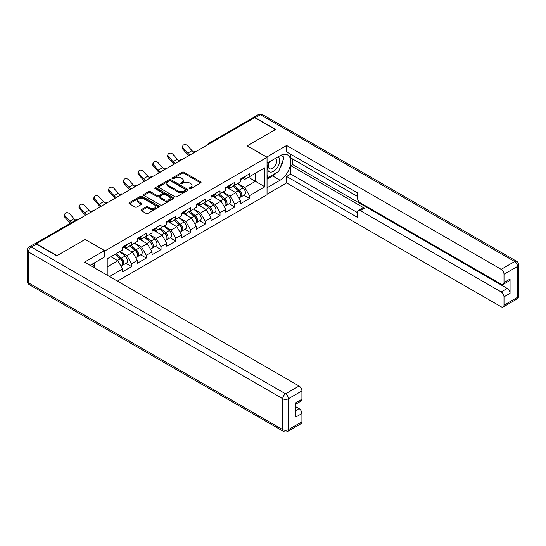 <?xml version="1.0" encoding="UTF-8"?>
<svg xmlns="http://www.w3.org/2000/svg" width="546" height="546" viewBox="0 0 546 546"><rect width="100%" height="100%" fill="white"/><g stroke="black" fill="none" stroke-linecap="round" stroke-linejoin="round"><path stroke-width="0.82" d="M189.517 188.623A0.921 0.532 0 0 0 190.813 188.623L200.675 182.93A1.31 0.758 0 0 0 201.058 182.391A1.31 0.758 0 0 0 200.675 181.859L183.975 172.215A1.31 0.758 0 0 0 182.118 172.215L172.263 177.907A0.921 0.532 0 0 0 171.99 178.283A0.921 0.532 0 0 0 172.263 178.658A0.921 0.532 0 0 0 173.56 178.658L174.836 177.921A4.197 2.423 0 0 1 180.774 177.921L182.166 178.726A4.197 2.423 0 0 1 183.395 180.439A4.197 2.423 0 0 1 182.166 182.152L180.89 182.89A0.921 0.532 0 0 0 180.617 183.265A0.921 0.532 0 0 0 180.89 183.64A0.921 0.532 0 0 0 182.187 183.64L183.463 182.903A4.197 2.423 0 0 1 189.401 182.903L190.793 183.709A4.197 2.423 0 0 1 192.021 185.422A4.197 2.423 0 0 1 190.793 187.135L189.517 187.872A0.921 0.532 0 0 0 189.25 188.247A0.921 0.532 0 0 0 189.517 188.623L189.517 187.872M141.387 209.603A1.31 0.758 0 0 0 141.005 210.142A1.31 0.758 0 0 0 141.387 210.674L146.075 213.384A1.31 0.758 0 0 0 147.932 213.384L158.879 207.064A1.31 0.758 0 0 0 159.261 206.525A1.31 0.758 0 0 0 158.879 205.992L142.178 196.348A1.31 0.758 0 0 0 140.322 196.348L129.375 202.668A1.31 0.758 0 0 0 128.993 203.208A1.31 0.758 0 0 0 129.375 203.74L135.033 207.009A1.31 0.758 0 0 0 136.889 207.009L141.571 204.3A1.31 0.758 0 0 0 141.96 203.767A1.31 0.758 0 0 0 141.571 203.228L138.766 201.61A3.508 2.027 0 0 1 137.742 200.177A3.508 2.027 0 0 1 139.906 198.307A3.508 2.027 0 0 1 143.734 198.744L154.723 205.091A3.508 2.027 0 0 1 155.753 206.525A3.508 2.027 0 0 1 153.59 208.395A3.508 2.027 0 0 1 149.761 207.958L147.932 206.9A1.31 0.758 0 0 0 146.075 206.9L141.387 209.603L141.387 210.674M85.19 239.387L57.023 255.644L36.323 243.693L254.661 117.636L275.361 129.586L247.195 145.85L267.042 157.309L105.037 250.846L85.19 239.496M174.925 196.724A1.31 0.758 0 0 0 176.781 196.724L187.728 190.404A1.31 0.758 0 0 0 188.117 189.865A1.31 0.758 0 0 0 187.728 189.332L171.035 179.689A1.31 0.758 0 0 0 169.178 179.689L158.231 186.009A1.31 0.758 0 0 0 157.842 186.548A1.31 0.758 0 0 0 158.231 187.08L174.925 196.724M155.392 188.82A0.921 0.532 0 0 1 156.327 188.95L156.327 187.858L173.307 197.659A1.31 0.758 0 0 1 173.689 198.198A1.31 0.758 0 0 1 173.307 198.73L162.353 205.05A1.31 0.758 0 0 1 160.504 205.05L143.803 195.413L143.803 194.342A1.31 0.758 0 0 0 143.414 194.874A1.31 0.758 0 0 0 143.803 195.413M143.803 194.342L148.485 191.632A1.31 0.758 0 0 1 150.341 191.632L157.111 195.543A1.31 0.758 0 0 0 158.968 195.543L162.08 193.748A1.31 0.758 0 0 0 162.462 193.216A1.31 0.758 0 0 0 162.08 192.677L155.03 188.609A0.921 0.532 0 0 1 154.757 188.234A0.921 0.532 0 0 1 155.323 187.742A0.921 0.532 0 0 1 156.327 187.858M105.037 273.983L105.037 250.846M117.417 281.129L267.042 194.745L267.042 157.309M125.942 263.349L131.552 266.591L131.552 263.752L126.822 255.562L119.827 251.529M131.552 266.591L122.57 271.772L122.57 268.932L109.432 276.522M107.207 275.239L107.207 258.811L122.57 249.945L122.57 247.106L131.552 241.919L131.552 244.758L137.312 241.428L137.312 238.595L146.294 233.408L146.294 236.247L152.061 232.917L152.061 230.078L161.043 224.897L161.043 227.73L166.803 224.406L166.803 221.567L175.785 216.38L175.785 219.219L181.552 215.888L181.552 213.056L190.534 207.869L190.534 210.708L196.294 207.378L196.294 204.538L205.276 199.358L205.276 202.191L211.043 198.867L211.043 196.028L220.024 190.841L220.024 193.68L225.785 190.349L225.785 187.517L234.766 182.33L234.766 185.169L240.533 181.838L240.533 178.999L249.508 173.819L249.508 176.651L264.871 167.786L264.871 186.78L249.508 195.645L244.785 187.462L237.79 183.422M243.905 195.243L249.508 198.485L249.508 195.645M249.508 198.485L240.533 203.665L240.533 200.832L234.766 204.156L230.043 195.973L223.048 191.933M229.156 203.76L234.766 206.995L234.766 204.156M234.766 206.995L225.785 212.182L225.785 209.343L220.024 212.674L215.295 204.484L208.299 200.45M214.414 212.271L220.024 215.506L220.024 212.674M220.024 215.506L211.043 220.693L211.043 217.854L205.276 221.185L200.553 213.001L193.557 208.961M199.665 220.782L205.276 224.024L205.276 221.185M205.276 224.024L196.294 229.204L196.294 226.372L190.534 229.695L185.804 221.512L178.808 217.472M184.923 229.3L190.534 232.535L190.534 229.695M190.534 232.535L181.552 237.722L181.552 234.882L175.785 238.213L171.062 230.023L164.066 225.989M170.175 237.81L175.785 241.052L175.785 238.213M175.785 241.052L166.803 246.232L166.803 243.393L161.043 246.724L156.313 238.541L149.317 234.5M155.433 246.321L161.043 249.563L161.043 246.724M161.043 249.563L152.061 254.743L152.061 251.911L146.294 255.235L141.571 247.051L134.575 243.011M140.684 254.839L146.294 258.074L146.294 255.235M146.294 258.074L137.312 263.261L137.312 260.422L131.552 263.752M124.993 246.43L126.822 247.488L131.552 244.758M126.822 255.562L132.589 252.238L123.765 247.14M137.312 260.422L132.589 252.238M139.742 237.92L141.571 238.977L146.294 236.247M141.571 247.051L147.331 243.721L138.513 238.629M152.061 251.911L147.331 243.721M154.484 229.409L156.313 230.46L161.043 227.73M156.313 238.541L162.08 235.21L153.255 230.119M166.803 243.393L162.08 235.21M169.233 220.891L171.062 221.949L175.785 219.219M171.062 230.023L176.822 226.699L168.004 221.601M181.552 234.882L176.822 226.699M183.975 212.38L185.804 213.438L190.534 210.708M185.804 221.512L191.571 218.182L182.746 213.09M196.294 226.372L191.571 218.182M198.724 203.87L200.553 204.921L205.276 202.191M200.553 213.001L206.313 209.671L197.495 204.579M211.043 217.854L206.313 209.671M213.466 195.352L215.295 196.41L220.024 193.68M215.295 204.484L221.062 201.16L212.237 196.062M225.785 209.343L221.062 201.16M228.214 186.841L230.043 187.899L234.766 185.169M230.043 195.973L235.804 192.642L226.986 187.551M240.533 200.832L235.804 192.642M253.248 118.455L210.428 143.175M209.821 143.523A2.007 1.16 120 0 1 210.333 143.12A2.007 1.16 60 0 0 209.33 143.018L252.15 118.298A2.007 1.16 60 0 1 253.153 118.4M242.956 178.33L244.785 179.381L249.508 176.651M244.785 187.462L255.419 181.32L255.419 173.246L264.871 167.786M248.423 177.279L264.871 186.78M107.207 266.885L117.847 260.749L110.852 256.709M122.57 268.932L117.847 260.749M189.885 188.752L190.793 188.227A4.197 2.423 0 0 0 192.021 186.514L192.021 185.422M183.395 180.439L183.395 181.531A4.197 2.423 0 0 1 182.166 183.244L181.258 183.77M200.655 182.937L183.975 173.307A1.31 0.758 0 0 0 182.118 173.307L172.625 178.788M187.728 189.332L187.728 190.404L171.035 180.781A1.31 0.758 0 0 0 169.178 180.781L158.244 187.094M185.415 190.24A0.921 0.532 0 0 0 185.681 189.865A0.921 0.532 0 0 0 185.415 189.489L170.755 181.026A0.921 0.532 0 0 0 169.451 181.026L168.107 181.804A4.197 2.423 0 0 0 166.878 183.517A4.197 2.423 0 0 0 168.107 185.23L178.126 191.018A4.197 2.423 0 0 0 184.063 191.018L185.415 190.24L185.415 191.332A0.921 0.532 0 0 0 185.681 190.957L185.681 189.865M166.878 183.517L166.878 184.609A4.197 2.423 0 0 0 168.107 186.322L168.107 185.23M185.415 191.332L184.063 192.11A4.197 2.423 0 0 1 178.126 192.11L168.107 186.322M143.816 195.42L148.485 192.724L148.485 191.632M162.462 193.216L162.462 194.308A1.31 0.758 0 0 1 162.08 194.84L158.968 196.635A1.31 0.758 0 0 1 157.111 196.635L150.341 192.724A1.31 0.758 0 0 0 148.485 192.724M156.327 188.95L173.287 198.744M164.141 199.604A3.508 2.027 0 0 0 167.97 200.041A3.508 2.027 0 0 0 170.134 198.171A3.508 2.027 0 0 0 169.103 196.737L165.233 194.499A1.31 0.758 0 0 0 163.377 194.499L160.271 196.294A1.31 0.758 0 0 0 159.882 196.833A1.31 0.758 0 0 0 160.271 197.365L164.141 199.604L164.141 200.696A3.508 2.027 0 0 0 167.97 201.133A3.508 2.027 0 0 0 170.134 199.263L170.134 198.171M159.882 196.833L159.882 197.925A1.31 0.758 0 0 0 160.271 198.457L160.271 197.365M164.141 200.696L160.271 198.457M155.753 206.525L155.753 207.617A3.508 2.027 0 0 1 153.59 209.487A3.508 2.027 0 0 1 149.761 209.05L147.932 207.992A1.31 0.758 0 0 0 146.075 207.992L141.407 210.688M137.742 200.177L137.742 201.269A3.508 2.027 0 0 0 138.766 202.702L138.766 201.61M141.557 204.313L138.766 202.702M158.859 207.07L142.178 197.44A1.31 0.758 0 0 0 140.322 197.44L129.388 203.754M239.407 191.557L238.745 191.175M240.254 197.181A4.409 2.546 -120 0 0 240.895 196.983A4.409 2.546 -120 0 0 241.687 193.898A4.409 2.546 -120 0 0 239.387 190.056L234.07 185.572M240.895 196.983L244.533 194.881A4.409 2.546 -120 0 0 245.325 191.796A4.409 2.546 -120 0 0 243.031 187.954L237.708 183.47M233.046 186.159L239.114 191.277A2.675 1.542 60 0 1 240.554 194.574M238.957 198.102L239.762 197.638A4.409 2.546 -120 0 0 240.554 194.553A4.409 2.546 -120 0 0 238.254 190.711L232.937 186.227M231.402 190.104L227.812 187.073M188.855 155.63A10.695 6.177 60 0 1 187.251 154.088L182.91 149.256A3.01 2.307 -152.4 0 1 182.378 146.635L182.89 145.645A3.01 2.307 27.6 0 0 183.429 148.266L187.769 153.098A8.954 5.173 -120 0 0 189.933 155.003M193.83 152.3A8.954 5.173 -120 0 1 192.021 150.641L187.681 145.809A3.01 2.307 27.6 0 0 182.89 145.645M241.714 178.317A4.409 2.546 60 0 1 240.895 179.518A4.409 2.546 60 0 1 240.533 179.668M245.352 176.215A4.409 2.546 60 0 1 244.533 177.416L240.895 179.518M269.001 162.073A8.688 5.016 120 0 0 268.789 171.403A8.688 5.016 120 0 0 276.638 168.557A8.688 5.016 120 0 0 278.132 156.804M269.492 161.787A5.951 3.433 120 0 0 269.471 168.694A5.951 3.433 120 0 0 274.549 166.53A5.951 3.433 120 0 0 275.423 158.388A5.951 3.433 120 0 0 275.402 158.374M281.449 154.989L283.77 158.292L278.672 171.444L268.461 177.334L267.042 175.314M267.042 176.515L268.461 177.334M92.356 264.059L94.731 267.438L94.54 267.922M266.666 157.091L286.609 145.468L501.173 269.342L514.687 261.541L260.428 114.742L255.323 117.69L275.648 129.422L247.29 145.796L266.666 156.982M267.042 163.199L280.091 155.671A15.035 8.681 120 0 1 287.606 154.928A15.035 8.681 120 0 1 289.912 166.98A15.035 8.681 120 0 1 280.091 180.228L267.042 187.763M267.042 194.199L286.609 182.903L286.609 176.467L357.5 217.39L357.5 212.264A4.013 2.314 -120 0 1 358.333 210.428A4.013 2.314 -120 0 1 360.34 210.626L501.173 291.939L507.22 288.445A4.013 2.314 60 0 1 510.06 293.352L510.06 279.061A4.013 2.314 60 0 1 509.227 280.89L503.18 284.384A4.013 2.314 -120 0 0 504.006 282.548L504.006 274.256A4.013 2.314 -120 0 0 501.173 269.342M292.663 159.002L292.663 164.564L290.772 165.656L290.772 174.065L286.609 176.467M290.772 154.306L290.772 157.91L357.5 196.437M503.18 284.384A4.013 2.314 -120 0 1 501.173 284.186L360.34 202.873A4.013 2.314 -120 0 1 357.5 197.966L357.5 192.834L286.609 151.904L286.609 145.468M286.609 182.903L501.173 306.777A4.013 2.314 -120 0 0 503.18 306.982A4.013 2.314 -120 0 0 504.006 305.146L504.006 296.847A4.013 2.314 -120 0 0 501.173 291.939M255.323 117.69A4.013 2.314 -120 0 0 253.317 117.492A4.013 2.314 -120 0 0 252.696 118.223M290.772 165.656L364.496 208.224L360.34 210.626M292.663 164.564L507.22 288.445M290.772 174.065L357.5 212.592M358.333 210.428L362.489 208.026A4.013 2.314 60 0 1 364.496 208.224M267.042 179.136L272.625 175.921A15.035 8.681 120 0 0 276.788 172.529M279.777 168.598A15.035 8.681 120 0 0 283.012 160.251M283.258 157.555A15.035 8.681 120 0 0 282.883 154.491M267.042 177.389L267.806 176.952M36.411 244.076L31.313 247.024A4.013 2.314 -120 0 0 29.307 246.826L34.412 243.878A4.013 2.314 60 0 1 36.411 244.076L56.736 255.808L85.094 239.441L104.47 250.628L104.47 257.064L91.046 264.817A15.035 8.681 120 0 0 90.138 265.383M104.47 250.628L84.528 262.141L299.085 386.015A4.013 2.314 60 0 1 301.924 390.929L301.924 399.222A4.013 2.314 60 0 1 301.092 401.057L295.877 404.074M94.165 266.632L94.165 263.015M295.877 410.462L299.085 408.606A4.013 2.314 60 0 1 301.924 413.52L301.924 421.812A4.013 2.314 60 0 1 301.092 423.648L287.578 431.456A4.013 2.314 -120 0 0 288.404 429.62L301.924 421.812M301.924 399.222L295.877 402.716L295.877 417.014L301.924 413.52M299.085 408.606L295.877 406.756M224.665 200.068L224.003 199.693M225.505 205.692A4.409 2.546 -120 0 0 226.146 205.494A4.409 2.546 -120 0 0 226.945 202.416A4.409 2.546 -120 0 0 224.645 198.573L219.328 194.083M226.146 205.494L229.791 203.392A4.409 2.546 -120 0 0 230.583 200.314A4.409 2.546 -120 0 0 228.283 196.471L222.966 191.98M218.298 194.676L224.372 199.795A2.675 1.542 60 0 1 225.812 203.085M224.215 206.613L225.013 206.149A4.409 2.546 -120 0 0 225.805 203.071A4.409 2.546 -120 0 0 223.512 199.229L218.188 194.738M216.66 198.614L213.07 195.584M209.917 208.586L209.255 208.203M210.763 214.209A4.409 2.546 -120 0 0 211.404 214.012A4.409 2.546 -120 0 0 212.196 210.927A4.409 2.546 -120 0 0 209.903 207.084L204.579 202.593M211.404 214.012L215.042 211.909A4.409 2.546 -120 0 0 215.834 208.825A4.409 2.546 -120 0 0 213.541 204.982L208.217 200.498M203.556 203.187L209.623 208.306A2.675 1.542 60 0 1 211.07 211.602M209.466 215.131L210.271 214.667A4.409 2.546 -120 0 0 211.063 211.582A4.409 2.546 -120 0 0 208.763 207.739L203.446 203.249M201.911 207.125L198.321 204.102M195.175 217.096L194.512 216.714M196.021 222.72A4.409 2.546 -120 0 0 196.656 222.522A4.409 2.546 -120 0 0 197.454 219.437A4.409 2.546 -120 0 0 195.154 215.595L189.837 211.111M196.656 222.522L200.3 220.42A4.409 2.546 -120 0 0 201.092 217.342A4.409 2.546 -120 0 0 198.792 213.493L193.475 209.009M188.807 211.698L194.881 216.823A2.675 1.542 60 0 1 196.321 220.113M194.724 223.642L195.523 223.178A4.409 2.546 -120 0 0 196.314 220.093A4.409 2.546 -120 0 0 194.021 216.25L188.698 211.766M187.169 215.643L183.579 212.612M180.426 225.614L179.764 225.232M181.272 231.231A4.409 2.546 -120 0 0 181.914 231.033A4.409 2.546 -120 0 0 182.705 227.955A4.409 2.546 -120 0 0 180.412 224.113L175.089 219.622M181.914 231.033L185.551 228.931A4.409 2.546 -120 0 0 186.343 225.853A4.409 2.546 -120 0 0 184.05 222.01L178.726 217.52M174.065 220.215L180.132 225.334A2.675 1.542 60 0 1 181.579 228.624M179.975 232.152L180.781 231.688A4.409 2.546 -120 0 0 181.572 228.61A4.409 2.546 -120 0 0 179.272 224.768L173.956 220.277M172.42 224.153L168.83 221.123M165.684 234.125L165.022 233.743M166.53 239.749A4.409 2.546 -120 0 0 167.172 239.551A4.409 2.546 -120 0 0 167.963 236.466A4.409 2.546 -120 0 0 165.663 232.623L160.347 228.132M167.172 239.551L170.809 237.449A4.409 2.546 -120 0 0 171.601 234.364A4.409 2.546 -120 0 0 169.301 230.521L163.984 226.037M159.316 228.726L165.39 233.845A2.675 1.542 60 0 1 166.83 237.141M165.233 240.67L166.032 240.206A4.409 2.546 -120 0 0 166.823 237.121A4.409 2.546 -120 0 0 164.53 233.279L159.207 228.788M157.678 232.664L154.088 229.641M174.113 164.141A10.695 6.177 60 0 1 172.509 162.599L168.168 157.767A3.01 2.307 -152.4 0 1 167.629 155.146L168.148 154.156A3.01 2.307 27.6 0 0 168.687 156.784L173.027 161.609A8.954 5.173 -120 0 0 175.191 163.52M179.088 160.811A8.954 5.173 -120 0 1 177.279 159.159L172.939 154.327A3.01 2.307 27.6 0 0 168.148 154.156M226.972 186.828A4.409 2.546 60 0 1 226.146 188.036A4.409 2.546 60 0 1 225.785 188.186M230.61 184.732A4.409 2.546 60 0 1 229.791 185.933L226.146 188.036M159.364 172.659A10.695 6.177 60 0 1 157.76 171.116L153.426 166.284A3.01 2.307 -152.4 0 1 152.887 163.663L153.399 162.674A3.01 2.307 27.6 0 0 153.938 165.295L158.279 170.127A8.954 5.173 -120 0 0 160.442 172.031M164.339 169.328A8.954 5.173 -120 0 1 162.531 167.67L158.19 162.838A3.01 2.307 27.6 0 0 153.399 162.674M212.223 195.345A4.409 2.546 60 0 1 211.404 196.546A4.409 2.546 60 0 1 211.043 196.696M215.861 193.243A4.409 2.546 60 0 1 215.042 194.444L211.404 196.546M144.622 181.17A10.695 6.177 60 0 1 143.018 179.627L138.677 174.795A3.01 2.307 -152.4 0 1 138.138 172.174L138.657 171.185A3.01 2.307 27.6 0 0 139.196 173.805L143.537 178.638A8.954 5.173 -120 0 0 145.7 180.542M149.597 177.839A8.954 5.173 -120 0 1 147.789 176.181L143.448 171.348A3.01 2.307 27.6 0 0 138.657 171.185M197.481 203.856A4.409 2.546 60 0 1 196.656 205.057A4.409 2.546 60 0 1 196.294 205.207M201.119 201.754A4.409 2.546 60 0 1 200.3 202.955L196.656 205.057M129.873 189.68A10.695 6.177 60 0 1 128.269 188.138L123.935 183.306A3.01 2.307 -152.4 0 1 123.396 180.685L123.908 179.695A3.01 2.307 27.6 0 0 124.447 182.323L128.788 187.148A8.954 5.173 -120 0 0 130.958 189.059M134.855 186.35A8.954 5.173 -120 0 1 133.04 184.698L128.706 179.866A3.01 2.307 27.6 0 0 123.908 179.695M182.733 212.374A4.409 2.546 60 0 1 181.914 213.575A4.409 2.546 60 0 1 181.552 213.725M186.37 210.271A4.409 2.546 60 0 1 185.551 211.473L181.914 213.575M115.131 198.198A10.695 6.177 60 0 1 113.527 196.656L109.186 191.823A3.01 2.307 -152.4 0 1 108.647 189.203L109.166 188.213A3.01 2.307 27.6 0 0 109.705 190.834L114.046 195.666A8.954 5.173 -120 0 0 116.209 197.57M120.106 194.867A8.954 5.173 -120 0 1 118.298 193.209L113.957 188.377A3.01 2.307 27.6 0 0 109.166 188.213M167.991 220.884A4.409 2.546 60 0 1 167.172 222.085A4.409 2.546 60 0 1 166.803 222.236M171.628 218.782A4.409 2.546 60 0 1 170.809 219.983L167.172 222.085M150.935 242.636L150.273 242.253M151.781 248.259A4.409 2.546 -120 0 0 152.423 248.061A4.409 2.546 -120 0 0 153.214 244.977A4.409 2.546 -120 0 0 150.921 241.134L145.598 236.65M152.423 248.061L156.06 245.959A4.409 2.546 -120 0 0 156.852 242.881A4.409 2.546 -120 0 0 154.559 239.032L149.235 234.548M144.574 237.237L150.641 242.363A2.675 1.542 60 0 1 152.088 245.652M150.484 249.181L151.29 248.717A4.409 2.546 -120 0 0 152.081 245.632A4.409 2.546 -120 0 0 149.781 241.789L144.465 237.305M142.929 241.182L139.339 238.152M100.382 206.709A10.695 6.177 60 0 1 98.785 205.166L94.444 200.334A3.01 2.307 -152.4 0 1 93.905 197.713L94.424 196.724A3.01 2.307 27.6 0 0 94.956 199.345L99.297 204.177A8.954 5.173 -120 0 0 101.467 206.081M105.364 203.378A8.954 5.173 -120 0 1 103.556 201.72L99.215 196.888A3.01 2.307 27.6 0 0 94.424 196.724M153.242 229.395A4.409 2.546 60 0 1 152.423 230.596A4.409 2.546 60 0 1 152.061 230.746M156.886 227.293A4.409 2.546 60 0 1 156.06 228.494L152.423 230.596M136.193 251.153L135.531 250.771M137.039 256.77A4.409 2.546 -120 0 0 137.681 256.572A4.409 2.546 -120 0 0 138.472 253.494A4.409 2.546 -120 0 0 136.172 249.652L130.856 245.161M137.681 256.572L141.318 254.47A4.409 2.546 -120 0 0 142.11 251.392A4.409 2.546 -120 0 0 139.81 247.55L134.493 243.059M129.832 245.755L135.899 250.873A2.675 1.542 60 0 1 137.339 254.17M135.742 257.692L136.541 257.227A4.409 2.546 -120 0 0 137.339 254.149A4.409 2.546 -120 0 0 135.039 250.307L129.716 245.816M128.187 249.693L124.597 246.662M85.64 215.22A10.695 6.177 60 0 1 84.036 213.677L79.696 208.845A3.01 2.307 -152.4 0 1 79.156 206.224L79.675 205.235A3.01 2.307 27.6 0 0 80.214 207.862L84.555 212.687A8.954 5.173 -120 0 0 86.718 214.598M90.616 211.889A8.954 5.173 -120 0 1 88.807 210.237L84.466 205.405A3.01 2.307 27.6 0 0 79.675 205.235M138.5 237.913A4.409 2.546 60 0 1 137.681 239.114A4.409 2.546 60 0 1 137.312 239.264M142.137 235.811A4.409 2.546 60 0 1 141.318 237.012L137.681 239.114M121.444 259.664L120.782 259.282M122.29 265.288A4.409 2.546 -120 0 0 122.932 265.09A4.409 2.546 -120 0 0 123.724 262.005A4.409 2.546 -120 0 0 121.43 258.162L116.107 253.672M122.932 265.09L126.57 262.988A4.409 2.546 -120 0 0 127.361 259.903A4.409 2.546 -120 0 0 125.068 256.06L119.745 251.576M115.083 254.265L121.151 259.384A2.675 1.542 60 0 1 122.597 262.681M120.994 266.209L121.799 265.745A4.409 2.546 -120 0 0 122.591 262.66A4.409 2.546 -120 0 0 120.291 258.818L114.974 254.327M113.438 258.203L111.336 256.429M70.345 223.259A10.695 6.177 60 0 1 69.294 222.195L64.954 217.363A3.01 2.307 -152.4 0 1 64.414 214.742L64.933 213.752A3.01 2.307 27.6 0 0 65.465 216.373L69.806 221.205A8.954 5.173 -120 0 0 71.369 222.672M75.621 220.215A8.954 5.173 -120 0 1 74.065 218.748L69.724 213.916A3.01 2.307 27.6 0 0 64.933 213.752M123.751 246.423A4.409 2.546 60 0 1 122.932 247.625A4.409 2.546 60 0 1 122.57 247.775M127.395 244.321A4.409 2.546 60 0 1 126.57 245.523L122.932 247.625M77.723 219.792L35.893 243.83M78.133 219.553A2.007 1.16 -60 0 0 77.628 219.738A2.007 1.16 -120 0 0 76.624 219.642L34.944 243.7M195.079 152.034A2.007 1.16 120 0 1 195.584 151.631A2.007 1.16 -60 0 1 196.096 151.447M180.33 160.551A2.007 1.16 120 0 1 180.842 160.149A2.007 1.16 -60 0 1 181.354 159.964M165.588 169.062A2.007 1.16 120 0 1 166.1 168.659A2.007 1.16 -60 0 1 166.605 168.475M150.839 177.573A2.007 1.16 120 0 1 151.351 177.17A2.007 1.16 -60 0 1 151.863 176.986M136.097 186.09A2.007 1.16 120 0 1 136.609 185.688A2.007 1.16 -60 0 1 137.114 185.504M121.355 194.601A2.007 1.16 120 0 1 121.86 194.199A2.007 1.16 -60 0 1 122.372 194.014M106.606 203.112A2.007 1.16 120 0 1 107.118 202.709A2.007 1.16 -60 0 1 107.623 202.525M91.864 211.63A2.007 1.16 120 0 1 92.37 211.227A2.007 1.16 -60 0 1 92.881 211.043M190.793 188.227L190.793 187.135M180.89 183.64L180.89 182.89M182.166 183.244L182.166 182.152M172.263 178.658L172.263 177.907M182.118 173.307L182.118 172.215M183.975 173.307L183.975 172.215M200.675 182.93L200.675 181.859M158.231 187.08L158.231 186.009M169.178 180.781L169.178 179.689M171.035 180.781L171.035 179.689M178.126 192.11L178.126 191.018M184.063 192.11L184.063 191.018M150.341 192.724L150.341 191.632M157.111 196.635L157.111 195.543M158.968 196.635L158.968 195.543M162.08 194.84L162.08 193.748M173.307 198.73L173.307 197.659M146.075 207.992L146.075 206.9M147.932 207.992L147.932 206.9M149.761 209.05L149.761 207.958M141.571 204.3L141.571 203.228M129.375 203.74L129.375 202.668M140.322 197.44L140.322 196.348M142.178 197.44L142.178 196.348M158.879 207.064L158.879 205.992M239.387 190.056L243.031 187.954M235.36 192.383L238.254 190.711M183.429 148.266L182.91 149.256M192.021 150.641L187.769 153.098M504.006 282.548L510.06 279.061M510.06 293.352L504.006 296.847M504.006 305.146L517.526 297.338L517.526 266.448L504.006 274.256M272.625 175.921L280.091 180.228M517.526 297.338A4.013 2.314 60 0 1 516.693 299.174A4.013 4.013 0 0 0 518.7 295.7A4.013 2.314 180 0 1 517.526 297.338M517.526 266.448A4.013 2.314 0 0 0 518.7 264.817A4.013 4.013 0 0 0 516.693 261.343A4.013 2.314 -60 0 0 514.687 261.541A4.013 2.314 60 0 1 517.526 266.448M253.317 117.492L258.422 114.544A4.013 2.314 60 0 1 260.428 114.742A4.013 2.314 -60 0 1 262.435 114.544L516.693 261.343M29.307 246.826A4.013 4.013 0 0 0 27.3 250.3A4.013 2.314 180 0 0 28.474 251.938A4.013 2.314 -60 0 1 31.313 247.024L285.572 393.823A4.013 2.314 -60 0 0 282.732 398.73L28.474 251.938L28.474 282.821L282.732 429.62L282.732 398.73A4.013 2.314 0 0 0 288.404 398.73L288.404 429.62A4.013 2.314 180 0 1 282.732 429.62A4.013 2.314 -60 0 0 283.565 431.456A4.013 4.013 0 0 0 287.578 431.456M301.924 390.929L288.404 398.73A4.013 2.314 -120 0 0 285.572 393.823L299.085 386.015M29.307 284.657A4.013 2.314 -60 0 1 28.474 282.821A4.013 2.314 0 0 1 27.3 281.183A4.013 4.013 0 0 0 29.307 284.657L283.565 431.456M224.645 198.573L228.283 196.471M220.611 200.901L223.512 199.229M209.903 207.084L213.541 204.982M205.869 209.411L208.763 207.739M195.154 215.595L198.792 213.493M191.12 217.922L194.021 216.25M180.412 224.113L184.05 222.01M176.378 226.44L179.272 224.768M165.663 232.623L169.301 230.521M161.63 234.951L164.53 233.279M168.687 156.784L168.168 157.767M177.279 159.159L173.027 161.609M153.938 165.295L153.426 166.284M162.531 167.67L158.279 170.127M139.196 173.805L138.677 174.795M147.789 176.181L143.537 178.638M124.447 182.323L123.935 183.306M133.04 184.698L128.788 187.148M109.705 190.834L109.186 191.823M118.298 193.209L114.046 195.666M150.921 241.134L154.559 239.032M146.888 243.461L149.781 241.789M94.956 199.345L94.444 200.334M103.556 201.72L99.297 204.177M136.172 249.652L139.81 247.55M132.139 251.979L135.039 250.307M80.214 207.862L79.696 208.845M88.807 210.237L84.555 212.687M121.43 258.162L125.068 256.06M117.397 260.49L120.291 258.818M65.465 216.373L64.954 217.363M74.065 218.748L69.806 221.205M209.33 143.018A2.007 2.007 0 0 0 208.367 144.362M196.232 151.372A2.007 2.007 0 0 0 193.618 152.88M181.484 159.882A2.007 2.007 0 0 0 178.876 161.391M166.742 168.4A2.007 2.007 0 0 0 164.128 169.902M151.993 176.911A2.007 2.007 0 0 0 149.386 178.419M137.251 185.422A2.007 2.007 0 0 0 134.637 186.93M122.502 193.939A2.007 2.007 0 0 0 119.895 195.441M107.76 202.45A2.007 2.007 0 0 0 105.153 203.958M93.011 210.961A2.007 2.007 0 0 0 90.404 212.469M78.269 219.478A2.007 2.007 0 0 0 76.624 219.642M503.18 306.982L516.693 299.174M518.7 295.7L518.7 264.817M262.435 114.544A4.013 4.013 0 0 0 258.422 114.544M27.3 250.3L27.3 281.183"/></g></svg>
